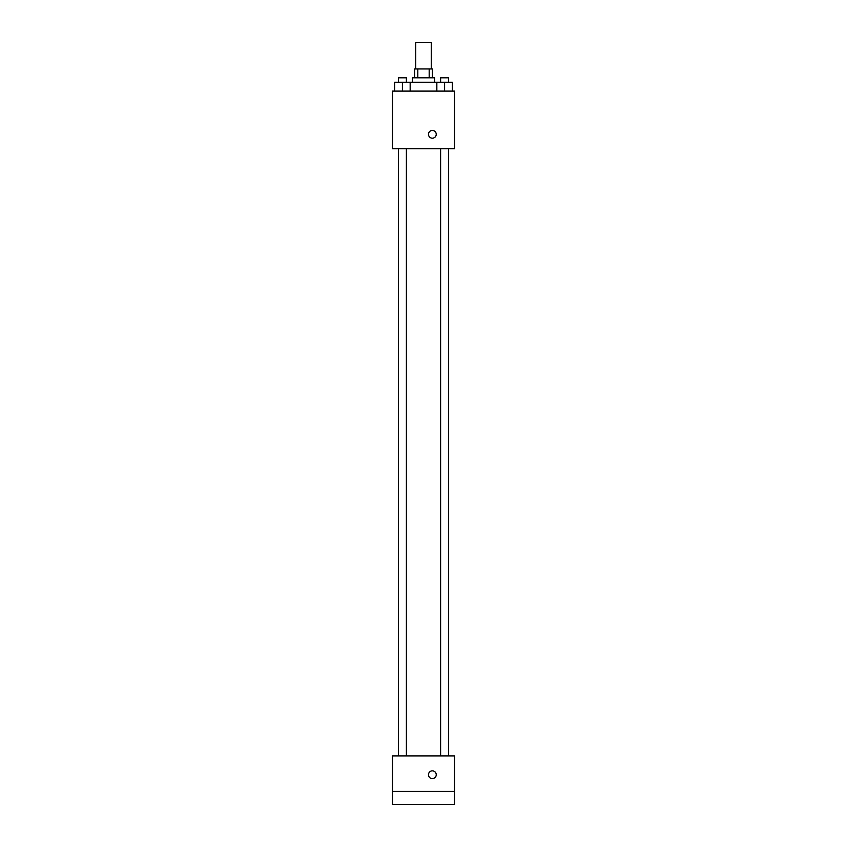 <?xml version="1.0" encoding="UTF-8"?>
<svg xmlns="http://www.w3.org/2000/svg" width="847" height="847" viewBox="0 0 847 847"><rect width="100%" height="100%" fill="white"/><g stroke="black" fill="none" stroke-linecap="round" stroke-linejoin="round"><path stroke-width="1.27" d="M431.261 68.946L431.261 42.35L415.739 42.35L415.739 68.946M417.815 77.808L417.815 68.946L414.638 68.946L414.638 77.808M417.815 68.946L432.362 68.946L432.362 77.808M429.185 77.808L429.185 68.946M412.415 82.233L412.415 77.808L434.585 77.808L434.585 82.233M436.84 91.105L436.84 82.233L394.649 82.233L394.649 91.105M392.479 91.105L454.521 91.105L454.521 148.723L392.479 148.723L392.479 91.105M432.362 138.188A3.875 3.875 0 0 1 429.006 132.376A3.875 3.875 0 0 1 435.718 132.376A3.875 3.875 0 0 1 432.362 138.188M392.479 755.895L454.521 755.895L454.521 804.65L392.479 804.65L392.479 755.895M432.362 778.615A3.875 3.875 0 0 1 429.006 772.792A3.875 3.875 0 0 1 435.718 772.792A3.875 3.875 0 0 1 432.362 778.615M392.479 791.352L454.521 791.352M436.84 82.233L452.351 82.233L452.351 91.105L452.351 82.233M444.601 91.105L444.601 82.233M448.582 82.233L448.582 77.808L440.609 77.808L440.609 82.233M402.399 91.105L402.399 82.233M410.16 91.105L410.16 82.233L410.16 91.105M406.391 82.233L406.391 77.808L398.418 77.808L398.418 82.233M440.609 148.723L440.609 755.895M448.582 148.723L448.582 755.895M406.391 755.895L406.391 148.723M398.418 755.895L398.418 148.723"/></g></svg>
